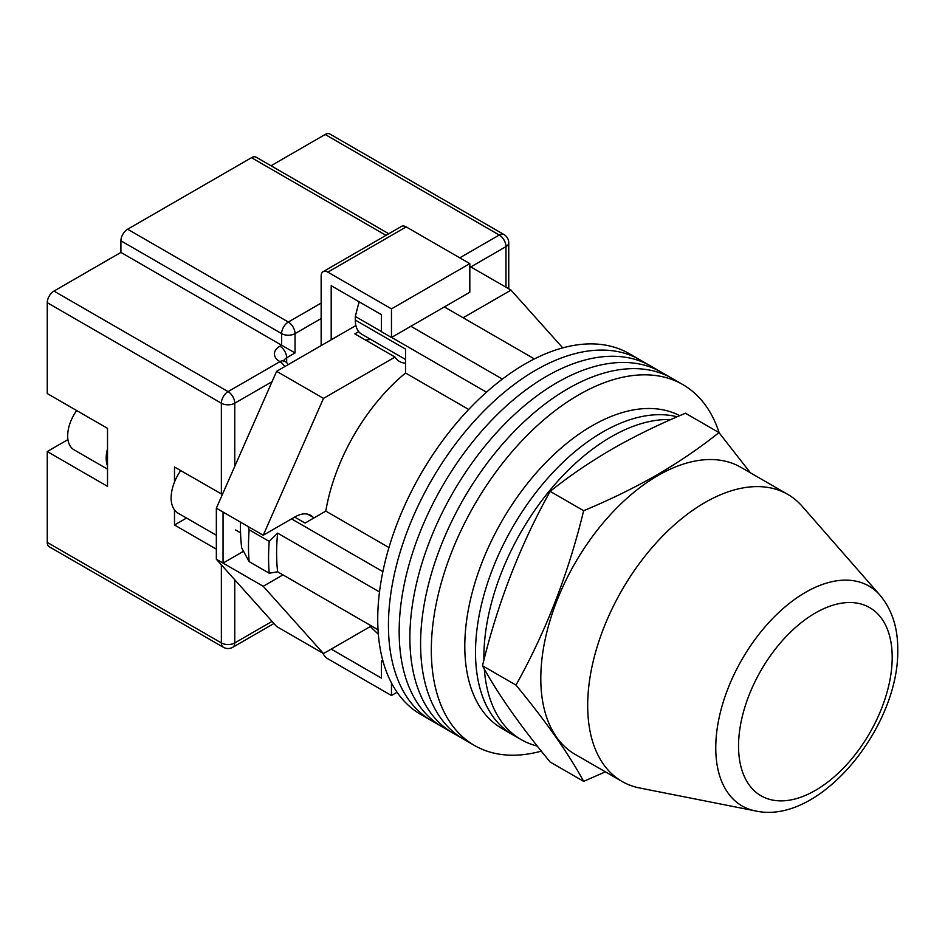 <?xml version="1.0" encoding="UTF-8"?>
<svg xmlns="http://www.w3.org/2000/svg" width="945" height="945" viewBox="0 0 945 945"><rect width="100%" height="100%" fill="white"/><g stroke="black" fill="none" stroke-linecap="round" stroke-linejoin="round"><path stroke-width="1.42" d="M719.192 432.857A208.361 120.298 120 0 0 682.822 384.58L639.954 359.832A208.361 120.298 120 0 0 535.78 370.156A208.361 120.298 120 0 0 399.664 553.758A208.361 120.298 120 0 0 431.605 720.716L420.891 714.538A208.361 120.298 120 0 1 388.95 547.568A208.361 120.298 120 0 1 525.066 363.967A208.361 120.298 120 0 1 629.24 353.654L639.954 359.832A208.361 120.298 120 0 0 535.78 370.156A208.361 120.298 120 0 0 399.664 553.758A208.361 120.298 120 0 0 431.605 720.716L442.319 726.906A208.361 120.298 120 0 1 410.378 559.948A208.361 120.298 120 0 1 546.493 376.346A208.361 120.298 120 0 0 410.378 559.948A208.361 120.298 120 0 0 442.319 726.906L453.033 733.096A208.361 120.298 120 0 1 421.092 566.138A208.361 120.298 120 0 1 557.207 382.524A208.361 120.298 120 0 0 421.092 566.138A208.361 120.298 120 0 0 453.033 733.096L463.747 739.274A208.361 120.298 120 0 1 431.806 572.316A208.361 120.298 120 0 1 567.921 388.714A208.361 120.298 120 0 0 431.806 572.316A208.361 120.298 120 0 0 463.747 739.274L474.461 745.463A208.361 120.298 120 0 0 541.331 751.133M650.68 366.022A208.361 120.298 120 0 0 546.493 376.346A208.361 120.298 120 0 1 650.68 366.022M661.394 372.212A208.361 120.298 120 0 0 557.207 382.524A208.361 120.298 120 0 1 661.394 372.212M672.108 378.39A208.361 120.298 120 0 0 567.921 388.714A208.361 120.298 120 0 1 672.108 378.39M682.822 384.58A208.361 120.298 120 0 0 578.647 394.904A208.361 120.298 120 0 0 442.532 578.505A208.361 120.298 120 0 0 474.461 745.463M444.374 306.936L534.409 358.923M378.035 629.772L277.617 571.796A198.887 114.829 -60 0 1 277.617 533.122L379.488 591.948M410.886 326.273L502.386 379.087M294.698 517.08L305.081 523.069L325.801 511.103A146.794 84.755 -60 0 1 405.535 373.015L405.535 349.083L355.308 320.083L355.308 316.457L358.828 302.861A193.182 111.534 -60 0 1 359.773 302.176M383.28 662.173L381.426 661.098L381.426 678.12L331.199 649.12L370.286 626.547L378.354 634.308M277.617 571.796L269.219 573.225L249.126 561.625L241.696 547.864A193.182 111.534 -60 0 1 240.55 522.16M248.098 526.519L249.126 529.791A210.251 121.385 120 0 0 249.126 561.625M269.219 573.225A210.251 121.385 -60 0 1 269.219 541.39L249.126 529.791M269.219 541.39L277.617 533.122M291.544 518.899L382.879 571.63M360.34 302.506L358.828 302.861M355.308 316.457L381.426 331.53M391.596 337.412L486.474 392.187M468.685 409.468L405.535 373.015M388.95 547.568L325.801 511.103M405.535 359.49L361.675 334.176A30.783 17.766 -60 0 1 355.308 320.083M484.312 669.013A179.94 103.891 120 0 0 521.156 739.604L512.781 734.773A179.94 103.891 120 0 1 485.198 590.59A179.94 103.891 120 0 1 602.745 432.019A179.94 103.891 120 0 1 677.163 416.804A179.94 103.891 120 0 0 602.745 432.019A179.94 103.891 120 0 0 485.198 590.59A179.94 103.891 120 0 0 512.781 734.773L502.067 728.595A179.94 103.891 120 0 1 474.484 584.4A179.94 103.891 120 0 1 592.031 425.829A179.94 103.891 120 0 1 679.762 415.682M670.867 419.556A179.94 103.891 120 0 0 611.12 436.85A179.94 103.891 120 0 0 483.911 660.177M521.156 739.604A179.94 103.891 120 0 0 537.28 746.054M216.346 535.248L178.003 513.111A33.146 19.136 -60 0 1 180.708 470.598M463.121 317.768L511.009 290.127L562.747 347.878M313.126 517.317A31.256 18.049 -60 0 0 310.657 515.332A31.256 18.049 -60 0 0 295.029 516.88L263.218 535.248L323.497 398.377L395.034 357.068A35.52 20.506 120 0 0 399.487 361.474A35.52 20.506 120 0 0 405.535 363.128M282.968 574.879L263.218 586.29L223.044 563.09L223.044 512.048L216.346 508.186L216.346 559.227L276.613 626.5L323.497 653.562L263.218 586.29M371.373 625.921L323.497 653.562M323.497 398.377L276.613 371.314L216.346 508.186M276.613 371.314L355.887 325.541M358.722 331.636L354.859 333.88L395.034 357.068M511.009 290.127L469.819 266.348M243.503 551.278L223.044 563.09L216.346 559.227M263.218 535.248L223.044 512.048M365.349 339.928A35.52 20.506 120 0 0 370.534 339.29M331.199 339.798L331.199 285.673L381.426 314.673L381.426 331.683L391.466 337.483L469.819 292.241L469.819 263.631L406.196 226.906L327.844 272.136A9.474 5.469 -120 0 0 323.107 271.676A9.474 5.469 -120 0 0 321.146 276.011L321.146 345.598M391.466 337.483L391.466 308.873L469.819 263.631M391.466 308.873L327.844 272.136M323.107 271.676L401.46 226.434A9.474 5.469 60 0 1 406.196 226.906M397.089 692.272L391.466 695.52L327.844 658.783A9.474 5.469 -120 0 1 322.753 653.137M391.466 695.52L391.466 682.94M381.426 661.098L382.772 660.331M107.517 465.956A30.311 17.494 -60 0 1 107.517 448.733M107.517 469.145L73.946 449.761A30.311 17.494 -60 0 1 76.675 410.532M47.25 542.406L221.366 642.931A9.474 5.469 120 0 0 223.327 647.266L49.211 546.742A9.474 5.469 -60 0 1 47.25 542.406L47.25 451.545L107.517 486.344L107.517 428.345L47.25 393.545L47.25 302.683A9.474 5.469 -60 0 1 53.948 291.084L120.913 252.421L120.913 240.821A9.474 5.469 -60 0 1 127.61 229.222L251.5 157.697A9.474 5.469 -60 0 1 256.237 157.224L388.785 233.758M174.494 509.946L174.494 525.007L216.346 549.175M222.37 494.495L174.494 467.007L174.494 482.068M271.014 165.765L325.163 134.497A9.474 5.469 -60 0 1 329.899 134.036L504.016 234.561A9.474 5.469 120 0 0 499.279 235.022L325.163 134.497M321.146 318.536L295.029 333.62L295.029 352.946L120.913 252.421M67.934 439.59A35.52 20.506 -60 0 1 67.343 439.945L47.25 451.545M186.543 518.049L174.494 525.007M583.644 781.361L550.155 762.024C520.14 725.642 497.59 693.547 482.493 665.764C497.59 603.335 520.14 545.206 550.155 491.376C568.996 476.28 589.668 462.176 612.171 449.052C634.816 436.094 659.256 424.163 685.479 413.248L718.968 432.586C700.056 447.717 679.384 461.833 656.952 474.91C634.225 487.904 609.785 499.834 583.644 510.713C568.547 573.142 545.986 631.272 515.982 685.101C545.986 721.496 568.547 753.578 583.644 781.361L605.402 771.852M750.413 472.819L718.968 432.586M515.982 685.101L482.493 665.764M583.644 510.713L550.155 491.376M587.684 705.561A165.741 95.693 -60 0 1 660.023 538.768A165.741 95.693 -60 0 1 787.74 494.365A165.741 95.693 -60 0 1 802.175 506.296L880.019 595.208A126.925 73.285 -60 0 0 779.353 611.958A126.925 73.285 -60 0 0 715.755 747.814A126.925 73.285 -60 0 0 755.468 810.928L639.541 787.965A165.741 95.693 -60 0 1 622.011 781.432A165.741 95.693 -60 0 1 587.684 705.561M622.011 781.432L575.127 754.37A165.741 95.693 -60 0 1 540.8 678.498A165.741 95.693 -60 0 1 613.151 511.706A165.741 95.693 -60 0 1 740.868 467.303L787.74 494.365M234.762 579.781L234.762 642.931A9.474 5.469 180 0 1 221.366 642.931L221.366 564.827M221.366 494.07L221.366 403.208L47.25 302.683M223.327 647.266A9.474 9.474 0 0 0 232.801 647.266A9.474 5.469 60 0 0 234.762 642.931L272.054 621.397M505.977 287.221L505.977 246.621L470.823 266.927M272.054 381.685L234.762 403.208L234.762 466.369M459.778 257.831L499.279 235.022A9.474 5.469 60 0 1 505.977 246.621A9.474 5.469 180 0 0 508.753 242.759A9.474 9.474 0 0 0 504.016 234.561M53.948 291.084L228.064 391.608L279.968 361.651A18.947 10.938 180 0 1 279.968 346.189L281.634 345.22L281.634 333.62L120.913 240.821M386.009 235.352L251.5 157.697M127.61 229.222L288.331 322.021L321.146 303.073M295.029 352.946L286.666 357.777L286.666 362.679M279.968 346.189A9.474 5.469 -120 0 1 286.666 357.777A9.474 5.469 0 0 0 284.02 360.73M288.331 322.021A9.474 5.469 120 0 0 281.634 333.62A9.474 5.469 0 0 0 295.029 333.62A9.474 5.469 60 0 0 288.331 322.021M288.166 364.652A9.474 9.474 0 0 0 284.705 361.179A9.474 5.469 120 0 0 279.968 361.651A9.474 5.469 -120 0 1 284.705 366.648M228.064 391.608A9.474 5.469 120 0 0 221.366 403.208A9.474 5.469 180 0 0 234.762 403.208A9.474 5.469 -120 0 0 228.064 391.608M68.064 440.37L67.343 439.945M892.198 657.342A108.651 62.736 120 0 0 815.37 612.986A108.651 62.736 120 0 0 738.541 746.054A108.651 62.736 120 0 0 815.37 790.41A108.651 62.736 120 0 0 892.198 657.342M307.716 514.186L314.094 517.872M240.55 532.815L235.648 529.991M284.705 361.179L283.547 360.317L283.89 361.651M508.753 242.759L508.753 288.827M273.944 623.511L232.801 647.266M755.468 810.928C820 825.469 899.309 726.634 897.75 649.605C897.892 627.764 891.985 609.631 880.019 595.208"/></g></svg>
